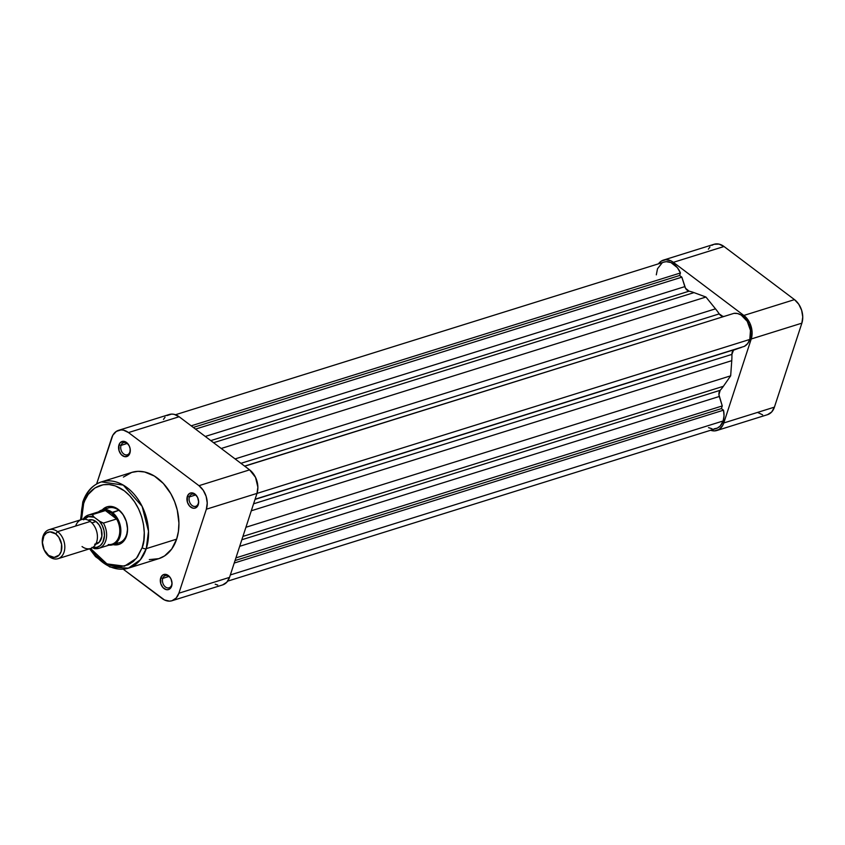 <?xml version="1.0" encoding="UTF-8"?>
<svg xmlns="http://www.w3.org/2000/svg" width="845" height="845" viewBox="0 0 845 845"><rect width="100%" height="100%" fill="white"/><g stroke="black" fill="none" stroke-linecap="round" stroke-linejoin="round"><path stroke-width="1.27" d="M757.616 412.434L762.602 414.832M663.462 260.091A17.439 12.464 72.6 0 1 673.37 262.33L724.017 246.508L794.48 299.626L743.843 315.449L673.37 262.33L724.017 246.508A17.439 12.464 -107.4 0 0 714.099 244.268L663.462 260.091A17.439 12.464 72.6 0 0 658.445 263.851L661.223 261.147L665.86 259.69L670.919 260.82L673.37 262.33L743.843 315.449L749.769 322.948L752.113 332.772L751.226 338.982L723.785 422.965L774.421 407.142A17.439 12.464 -107.4 0 1 767.524 414.673L771.696 411.969L774.421 407.142L801.863 323.16L802.75 316.949L801.651 310.295L798.757 304.221L794.48 299.626L724.017 246.508L719.021 244.11L714.078 244.279L711.86 245.335M709.927 246.983L708.353 249.169M723.785 422.965L722.633 425.595L719.127 429.44L714.49 430.897L710.624 430.263A17.439 12.464 72.6 0 0 716.887 430.496A17.439 12.464 72.6 0 0 723.785 422.965L751.226 338.982L801.863 323.16L751.226 338.982A17.439 12.464 72.6 0 0 743.843 315.449L794.48 299.626A17.439 12.464 -107.4 0 1 801.863 323.16L774.421 407.142L723.785 422.965M162.758 578.392A6.369 4.552 -107.4 0 0 165.451 586.979A6.369 4.552 -107.4 0 0 171.598 585.046L171.63 586.155A7.89 5.63 72.6 0 1 164.036 588.553A7.89 5.63 72.6 0 1 160.698 577.906L162.758 578.392L168.915 576.459L162.758 578.392A6.369 4.552 72.6 0 1 165.271 575.635A6.369 4.552 72.6 0 1 170.458 578.128A6.369 4.552 72.6 0 1 171.598 585.046A6.369 4.552 72.6 0 1 169.074 587.793A6.369 4.552 72.6 0 1 163.888 585.3A6.369 4.552 72.6 0 1 162.758 578.392L160.698 577.906L160.793 583.726L163.011 587.624L166.285 589.63L168.525 589.556L171.112 587.349L172.031 583.346L170.975 578.909L169.317 576.448L166.042 574.431L162.8 574.98L160.698 577.906A7.89 5.63 72.6 0 1 168.292 575.519A7.89 5.63 72.6 0 1 171.63 586.155L171.598 585.046A6.369 4.552 -107.4 0 0 168.894 576.448A6.369 4.552 -107.4 0 0 162.758 578.392M121.025 445.378A6.369 4.552 -107.4 0 0 123.719 453.966A6.369 4.552 -107.4 0 0 129.855 452.033L129.898 453.142A7.89 5.63 72.6 0 1 122.293 455.539A7.89 5.63 72.6 0 1 118.955 444.903L121.025 445.378L127.172 443.456L121.025 445.378A6.369 4.552 72.6 0 1 123.539 442.622A6.369 4.552 72.6 0 1 128.725 445.125A6.369 4.552 72.6 0 1 129.855 452.033A6.369 4.552 72.6 0 1 127.341 454.79A6.369 4.552 72.6 0 1 122.155 452.286A6.369 4.552 72.6 0 1 121.025 445.378L118.955 444.903L119.05 450.712L121.268 454.61L124.553 456.617L127.785 456.068L129.898 453.142L130.151 448.832L129.232 445.896L126.56 442.505L123.159 441.312L120.191 442.717L118.955 444.903A7.89 5.63 72.6 0 1 126.56 442.505A7.89 5.63 72.6 0 1 129.898 453.142L129.855 452.033A6.369 4.552 -107.4 0 0 127.162 443.445A6.369 4.552 -107.4 0 0 121.025 445.378M189.386 496.913A6.369 4.552 -107.4 0 0 192.09 505.511A6.369 4.552 -107.4 0 0 198.226 503.578L198.258 504.687A7.89 5.63 72.6 0 1 190.664 507.074A7.89 5.63 72.6 0 1 187.326 496.437L189.386 496.913L195.544 494.99L189.386 496.913A6.369 4.552 72.6 0 1 191.91 494.167A6.369 4.552 72.6 0 1 197.086 496.659A6.369 4.552 72.6 0 1 198.226 503.578A6.369 4.552 72.6 0 1 195.702 506.324A6.369 4.552 72.6 0 1 190.526 503.831A6.369 4.552 72.6 0 1 189.386 496.913L187.326 496.437L187.421 502.257L189.639 506.144L192.913 508.162L195.153 508.088L197.741 505.88L198.66 501.877L197.603 497.43L194.92 494.04L191.53 492.846L189.428 493.512L187.326 496.437A7.89 5.63 72.6 0 1 194.92 494.04A7.89 5.63 72.6 0 1 198.258 504.687L198.226 503.578A6.369 4.552 -107.4 0 0 195.522 494.98A6.369 4.552 -107.4 0 0 189.386 496.913M115.839 543.113A18.199 13.002 -107.4 0 0 126.518 534.853L126.56 535.962A19.72 14.09 72.6 0 1 113.124 544.634L118.786 544.465L121.3 543.272L125.261 538.941L126.56 535.962L127.553 528.938L126.317 521.418L123.043 514.542L118.215 509.355L115.438 507.665L109.713 506.377L106.977 506.842L102.287 509.894A19.72 14.09 72.6 0 1 120.772 511.669A19.72 14.09 72.6 0 1 126.56 535.962L126.518 534.853A18.199 13.002 72.6 0 1 119.325 542.712M149.301 559.612L158.828 558.651L164.574 555.926L171.746 548.986L176.637 539.152L146.259 548.648A3.031 1.5 -161.9 0 1 142.129 547.697L143.787 540.473L144.263 532.688L143.523 524.618L141.611 516.601L138.601 508.922L134.598 501.898L129.76 495.783L124.278 490.808L115.3 485.907L109.142 484.534L103.143 484.734L94.904 487.966L88.207 494.441L84.901 500.303L83.644 503.609L81.532 519.559L81.986 510.834L83.644 503.609A3.031 1.5 -161.9 0 1 82.778 502.046A3.031 1.5 18.1 0 0 83.644 503.609C85.799 492.529 102.477 474.964 124.278 490.808C145.762 507.602 146.629 538.392 142.129 547.697A3.031 1.5 18.1 0 0 146.259 548.648L148.509 531.251L142.118 506.356L123.285 485.114L101.432 481.882A45.197 32.29 72.6 0 1 138.21 499.585A45.197 32.29 72.6 0 1 146.259 548.648L176.637 539.152A45.197 32.29 -107.4 0 0 168.588 490.089A45.197 32.29 -107.4 0 0 131.82 472.387L101.432 481.882C92.506 484.945 86.296 491.663 82.789 502.036L80.56 519.865M81.352 519.612A45.197 32.29 72.6 0 1 83.57 501.391A45.197 32.29 72.6 0 1 101.432 481.882M118.585 430.327L169.222 414.504A17.439 12.464 -107.4 0 1 179.129 416.743L128.493 432.566L179.129 416.743L249.602 469.862L198.966 485.685L128.493 432.566A17.439 12.464 72.6 0 0 118.585 430.327A17.439 12.464 72.6 0 0 111.688 437.858L96.615 483.974L112.839 435.217L116.346 431.383L120.983 429.925L123.507 430.168L128.493 432.566L198.966 485.685L203.233 490.269L206.138 496.353L207.236 503.007L206.349 509.218L178.897 593.201L176.183 598.017L172.031 600.721L169.613 601.133L164.543 599.992L123.212 569.181L162.092 598.492A17.439 12.464 72.6 0 0 172.01 600.732L222.647 584.909L226.819 582.194L229.544 577.378L256.986 493.395L257.873 487.185L255.528 477.362L249.602 469.862L179.129 416.743L174.144 414.346L171.619 414.103L166.983 415.56M89.612 548.817L95.506 556.623L109.913 567.027L128.387 568.157L140.376 559.77L146.259 548.648A45.197 32.29 72.6 0 1 128.387 568.157L158.775 558.661A45.197 32.29 -107.4 0 0 176.637 539.152L178.422 531.41L178.929 523.066L177.27 510.095L174.619 501.645L170.838 493.723L163.381 483.498L154.371 476.041L144.579 471.975L138.031 471.341L131.767 472.408L123.402 477.087M142.129 547.697L137.555 556.866L133.299 561.524L128.26 564.798L119.663 566.868L110.473 565.4L104.421 562.495L96.013 555.524L90.584 548.511L106.924 563.89L124.479 566.171L136.372 558.397L142.129 547.697M108.466 507.972A18.199 13.002 72.6 0 1 123.275 515.091A18.199 13.002 72.6 0 1 126.518 534.853A18.199 13.002 -107.4 0 0 121.891 513.242A18.199 13.002 -107.4 0 0 105.371 509.619M165.05 417.219L163.476 419.405M215.179 584.18L217.725 585.067M128.387 568.157A45.197 32.29 72.6 0 1 90.404 548.563M206.349 509.218L256.986 493.395L229.544 577.378L178.897 593.201L206.349 509.218L256.986 493.395A17.439 12.464 -107.4 0 0 249.602 469.862L198.966 485.685A17.439 12.464 72.6 0 1 206.349 509.218M222.647 584.909A17.439 12.464 -107.4 0 0 229.544 577.378L178.897 593.201A17.439 12.464 72.6 0 1 172.01 600.732M82.778 502.046A3.031 1.5 -161.9 0 1 83.57 501.391M58.062 558.672L90.668 548.479A15.168 10.837 -107.4 0 0 97.428 536.543A15.168 10.837 -107.4 0 0 90.246 521.471L57.629 531.663L55.643 533.86A13.045 9.316 72.6 0 1 61.167 551.458A13.045 9.316 72.6 0 1 48.598 555.418L49.443 556.728A15.168 10.837 -107.4 0 0 64.051 552.123A15.168 10.837 -107.4 0 0 57.629 531.663A15.168 10.837 72.6 0 1 64.822 546.736A15.168 10.837 72.6 0 1 58.062 558.672A15.168 10.837 72.6 0 1 49.443 556.728A15.168 10.837 72.6 0 1 42.25 541.656A15.168 10.837 72.6 0 1 49.01 529.72A15.168 10.837 72.6 0 1 57.629 531.663L90.246 521.471A15.168 10.837 72.6 0 1 96.668 541.941A15.168 10.837 72.6 0 1 82.049 546.546M83.592 519.812L88.376 516.644L94.186 517.224L92.232 514.668L105.403 510.56L116.578 518.978L111.519 513.137L118.818 510.295L112.227 512.355A18.199 13.002 72.6 0 1 120.856 530.449A18.199 13.002 72.6 0 1 112.744 544.761A18.199 13.002 72.6 0 1 108.973 545.152A18.199 13.002 -107.4 0 0 120.75 532.941A18.199 13.002 -107.4 0 0 112.227 512.355L111.519 513.137A17.439 12.464 72.6 0 1 116.578 518.978A17.439 12.464 72.6 0 1 118.902 536.67A17.439 12.464 72.6 0 1 108.213 544.55M95.665 544.222L96.383 544A12.59 8.989 -107.4 0 0 101.991 534.093A12.59 8.989 -107.4 0 0 96.034 521.576L91.851 522.886L96.034 521.576L92.432 519.855L88.207 520.214M98.295 512.778A17.439 12.464 72.6 0 1 105.403 510.56A17.439 12.464 72.6 0 1 111.519 513.137L105.403 510.56L116.578 518.978L103.407 523.087L101.22 522.39L94.186 517.224L99.425 521.175L102.224 525.432L103.977 530.406L104.474 535.55L102.805 542.374L100.27 545.595L96.89 547.317L92.939 547.338M94.651 544.286L99.393 542.046L101.854 536.406L101.21 529.276L99.108 524.893L96.034 521.576A12.59 8.989 -107.4 0 0 88.873 519.971L88.165 520.193M94.513 548.659L91.936 547.37L95.052 548.659A17.439 12.464 -107.4 0 0 99.319 548.151A17.439 12.464 -107.4 0 0 103.407 523.087A17.439 12.464 72.6 0 1 98.844 548.31A17.439 12.464 72.6 0 1 95.052 548.659L94.513 548.659L95.052 548.659M55.643 533.86L58.833 537.293L61.6 544.317L61.167 551.458L59.129 555.059L54.217 557.394L48.598 555.418L44.162 549.81L42.408 542.469L43.929 535.846L46.549 532.984L50.024 531.885L55.643 533.86L57.629 531.663A15.168 10.837 -107.4 0 0 43.021 536.269A15.168 10.837 -107.4 0 0 49.443 556.728L48.598 555.418A13.045 9.316 72.6 0 1 43.074 537.821A13.045 9.316 72.6 0 1 55.643 533.86M75.649 526.034A15.168 10.837 72.6 0 1 90.246 521.471A15.168 10.837 -107.4 0 0 81.627 519.527L49.01 529.72M112.227 512.355A18.199 13.002 -107.4 0 0 98.569 511.859A18.199 13.002 72.6 0 1 101.886 510.021A18.199 13.002 72.6 0 1 112.227 512.355M94.661 548.68L98.844 548.31L112.005 544.201A17.439 12.464 -107.4 0 0 116.578 518.978L103.407 523.087L99.425 521.175A15.928 11.376 72.6 0 1 104.136 538.561A15.928 11.376 72.6 0 1 94.091 547.518M105.403 510.56A17.439 12.464 -107.4 0 0 101.611 510.908L88.44 515.017A17.439 12.464 72.6 0 1 92.232 514.668L105.403 510.56M83.116 519.221A17.439 12.464 72.6 0 1 88.44 515.017L82.916 519.242M84.141 519.179A15.928 11.376 72.6 0 1 94.186 517.224L92.232 514.668A17.439 12.464 -107.4 0 0 87.964 515.186M255.084 499.226L744.35 346.365A17.439 12.464 -107.4 0 0 749.811 339.436L256.986 493.406L749.811 339.436L750.466 330.416L747.255 321.364L741.139 315.027L737.558 313.537L733.988 313.337L244.733 466.197L733.988 313.337A17.439 12.464 -107.4 0 1 747.255 321.364A17.439 12.464 -107.4 0 1 749.811 339.436L747.614 343.619L744.35 346.365L255.084 499.226M713.919 428.901L717.299 428.098L720.193 426.049L723.151 420.968L230.336 574.938L723.151 420.968L724.028 415.793L723.5 410.184L721.398 408.6L722.264 405.938L718.937 394.731L720.183 390.305A56.108 40.095 -107.4 0 0 723.383 386.302L730.671 375.824L731.759 360.667A56.108 40.095 -107.4 0 0 731.918 354.382L733.492 350.2L741.435 347.274L255.032 499.395L734.622 349.576A6.063 4.331 -107.4 0 0 731.918 354.382L253.584 503.821L731.918 354.382A56.108 40.095 -107.4 0 1 731.759 360.667L730.671 375.824L245.916 527.269L730.671 375.824L723.383 386.302L242.927 536.417L723.383 386.302A56.108 40.095 -107.4 0 1 720.183 390.305A6.063 4.331 -107.4 0 0 719.296 396.474L239.695 546.314L719.296 396.474L722.264 405.938L235.913 557.89L722.264 405.938L721.398 408.6L235.037 560.552L721.398 408.6L723.5 410.184L234.223 563.045L723.5 410.184A17.439 12.464 -107.4 0 1 723.151 420.968A17.439 12.464 -107.4 0 1 716.264 428.499L227.664 581.149M731.062 314.255L244.617 466.102L731.062 314.255M722.897 316.421L719.222 313.896A56.108 40.095 -107.4 0 0 715.493 308.837L705.945 297.039L693.988 292.613A56.108 40.095 -107.4 0 0 689.076 291.176L685.527 288.251L681.852 277.16L679.623 275.481L680.436 272.967L677.363 267.664L670.951 262.552L666.293 261.686L664.064 262.087L175.485 414.737M662.015 263.038L657.505 268.742L656.311 274.836M708.532 427.633L712.134 428.806M251.314 510.771L731.759 360.667L251.314 510.771M241.839 539.754L720.183 390.305L241.839 539.754M723.848 316.379A6.063 4.331 -107.4 0 1 719.222 313.896L240.931 463.324L719.222 313.896A56.108 40.095 -107.4 0 0 715.493 308.837L705.945 297.039L221.232 448.473L705.945 297.039L693.988 292.613L213.574 442.706L693.988 292.613A56.108 40.095 -107.4 0 0 689.076 291.176A6.063 4.331 -107.4 0 1 684.82 286.624L205.272 436.453L684.82 286.624L681.852 277.16L195.522 429.102L681.852 277.16L679.623 275.481L193.294 427.422L679.623 275.481L680.436 272.967L191.192 425.827L680.436 272.967A17.439 12.464 -107.4 0 0 664.086 262.087M689.076 291.176L210.785 440.604L689.076 291.176M715.493 308.837L235.09 458.919L715.493 308.837M255.032 499.395L741.382 347.443L255.021 499.416M767.524 414.673L716.887 430.496M112.744 544.761L123.486 541.413M101.886 510.021L112.628 506.673"/></g></svg>
